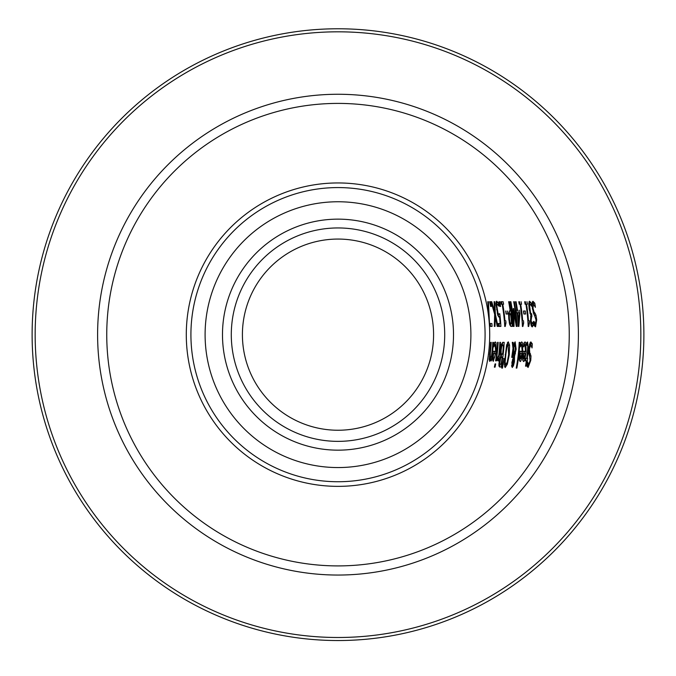 <?xml version="1.0" encoding="UTF-8"?>
<svg xmlns="http://www.w3.org/2000/svg" width="676" height="676" viewBox="0 0 676 676"><rect width="100%" height="100%" fill="white"/><g stroke="black" fill="none" stroke-linecap="round" stroke-linejoin="round"><path stroke-width="1.01" d="M524.187 342.647L524.635 344.642M524.576 351.275L524.322 353.658M524.88 344.642L523.554 346.881A185.959 185.959 0 0 0 523.748 343.484L524.998 341.921L525.759 342.647L526.131 351.495C525.049 359.032 524.128 362.319 523.368 361.373L522.641 359.311L522.987 352.973A185.892 185.892 0 0 0 523.148 351.275L525.556 351.275L524.88 344.642L523.689 344.642M523.283 358.812L522.725 360.325M523.148 351.275L523.985 351.275M524.12 345.461L523.638 345.461M523.756 358.812L525.337 353.658L523.494 353.658L523.756 358.812L522.624 358.812M523.275 357.376L522.649 357.376M523.756 353.658L522.92 353.658M528.269 364.609L527.305 366.831M528.683 353.455L529.426 356.1M530.119 342.478L530.719 343.822A192.93 192.93 0 0 1 530.668 344.743M527.626 361.93L528.531 364.609L530.068 360.73L528.793 349.374L529.545 344.143L530.846 341.904L532.282 343.822A194.502 194.502 0 0 1 532.046 347.937L530.761 344.743L529.469 348.858L529.731 352.635L530.998 355.931L530.761 360.392L528.108 367.448L526.976 365.851A191.536 191.536 0 0 0 527.584 361.93L527.584 361.93M528.531 364.609L527.179 364.609M530.998 355.931L529.418 355.931M530.457 353.759L528.885 353.759M530.761 344.743L529.401 344.743M532.282 343.822L530.719 343.822M520.841 342.647L521.28 344.642M521.221 351.275L520.959 353.658M521.526 344.642L520.199 346.881A182.613 182.613 0 0 0 520.393 343.484L521.652 341.921L522.413 342.647L522.776 351.495C521.678 359.032 520.748 362.328 519.988 361.373L519.261 359.311L519.624 352.973A182.545 182.545 0 0 0 519.785 351.275L522.202 351.275L521.526 344.642L520.334 344.642M519.912 358.812L519.354 360.325M519.785 351.275L520.621 351.275M520.773 345.461L520.292 345.461M520.376 358.812L521.973 353.658L520.123 353.658L520.376 358.812L519.252 358.812M519.903 357.376L519.278 357.376M520.393 353.658L519.557 353.658M526.089 358.272A189.567 189.567 0 0 1 525.742 360.849M527.314 344.701L526.781 345.301A189.077 189.077 0 0 0 526.917 342.504L527.584 341.98L528.269 348.022A190.742 190.742 0 0 1 527.272 358.272L527.669 358.272A191.131 191.131 0 0 1 527.331 360.849L526.934 360.849A190.742 190.742 0 0 1 526.114 366.172L525.522 366.172A190.15 190.15 0 0 0 526.342 360.849L525.252 360.849A189.077 189.077 0 0 0 525.598 358.272L526.68 358.272A190.15 190.15 0 0 0 527.576 349.458L527.745 345.858L526.815 344.701M526.114 366.172L525.522 366.172M527.331 360.849L525.345 360.849M527.272 358.272L526.68 358.272M519.776 342.343A181.945 181.945 0 0 1 516.844 368.107L516.244 368.107A181.354 181.354 0 0 0 519.193 342.343L519.776 342.343L519.193 342.343M516.844 368.107L516.244 368.107M511.952 365.446L511.614 366.308M514.309 342.85L514.597 344.523M513.811 357.452L512.56 362.091L512.594 365.446L513.988 359.733L513.811 357.452L513.084 357.452M512.594 365.446L511.597 365.446M513.067 359.455L512.476 359.455M513.692 347.337L514.394 355.137L515.433 349.915L514.842 344.523L513.692 347.337L512.898 347.337M514.842 344.523L513.819 344.523M514.394 355.137L513.591 355.137M513.202 350.278L512.357 357.41L511.749 357.41A175.236 175.236 0 0 0 511.952 355.813L513.016 348.436L512.281 342.343L513.076 342.343L513.515 345.884L515.137 341.819L516.143 349.12L514.546 356.311L514.419 361.812L513.439 365.75L512.197 367.533L511.901 362.412L513.667 356.277L513.202 350.278L512.712 350.278M512.357 357.41L511.749 357.41M513.439 365.75L511.85 365.75M514.546 356.311L513.642 356.311M513.515 345.884L512.729 345.884M513.076 342.343L512.281 342.343M507.346 364.187L505.217 367.533L504.321 364.187L506.594 345.183L508.267 341.819L509.586 345.183L509.29 354.672L507.346 364.187L506.375 364.187M507.448 342.546L507.955 344.659M505.58 364.694L504.558 366.798M505.749 364.694L507.22 362.133L508.648 354.672L508.115 344.659C507.515 343.839 506.747 347.177 505.817 354.672L505.149 362.133L505.749 364.694L504.321 364.694M508.115 344.659L506.721 344.659M502.606 342.377A164.783 164.783 0 0 1 502.454 345.14M501.617 354.258A164.783 164.783 0 0 1 501.262 356.996M500.113 364.212A164.783 164.783 0 0 1 499.581 366.983M502.91 345.14L501.786 346.18L501.161 349.779L501.136 353.616L502.572 354.258A165.738 165.738 0 0 0 503.409 345.14L501.203 345.149M498.863 364.212L501.085 364.212A165.738 165.738 0 0 0 502.226 356.996L500.696 357.815L499.75 363.57L498.922 363.57M501.524 356.996L500.308 356.996M499.75 363.57L500.485 364.212M501.786 346.18L500.992 346.18M501.136 353.616L500.308 353.616M501.871 354.258L500.325 354.258M499.927 367.009L498.888 366.012L499.226 361.449L500.662 356.176A164.082 164.082 0 0 0 500.679 356.058L500.502 349.915L501.406 344.337L502.851 342.343L504.178 342.343A166.355 166.355 0 0 1 501.178 367.009L499.927 367.009M501.178 367.009L499.581 367.009M504 358.517L502.471 368.107L501.769 368.107L504 358.517L503.569 358.517M502.471 368.107L501.769 368.107M498.161 342.343A160.347 160.347 0 0 1 496.192 360.849L495.601 360.849A159.764 159.764 0 0 0 497.578 342.343L498.161 342.343L497.578 342.343M496.192 360.849L495.601 360.849M497.502 357.655L498.719 355.475A162.063 162.063 0 0 0 499.885 342.343L500.468 342.343A162.654 162.654 0 0 1 498.525 360.849L497.933 360.849A162.063 162.063 0 0 0 498.364 358.094L496.683 360.756A160.812 160.812 0 0 0 497.181 357.511L497.156 357.655M498.364 358.094L497.097 358.094M498.525 360.849L497.933 360.849M500.468 342.343L499.885 342.343M497.435 357.655A161.082 161.082 0 0 1 497.367 358.094M493.26 351.275L495.677 351.275L495.085 344.642L493.733 346.881A156.215 156.215 0 0 0 493.962 343.484L495.229 341.921L495.981 342.656L496.252 351.495L493.26 361.373L492.576 359.311L493.066 352.973A156.148 156.148 0 0 0 493.26 351.275L494.097 351.275M494.697 351.275L494.393 353.658M493.243 358.812L492.643 360.325M494.409 342.647L494.84 344.642M493.826 353.658L492.99 353.658M493.26 357.376L493.708 358.812L494.629 357.35L495.407 353.658L493.565 353.658L493.26 357.376L492.635 357.376M493.708 358.812L492.576 358.812M495.085 344.642L493.894 344.642M494.317 345.461L493.835 345.461M495.685 363.933A160.381 160.381 0 0 1 495.052 367.169L494.376 367.169A159.722 159.722 0 0 0 495.018 363.933L495.685 363.933L495.018 363.933M495.052 367.169L494.376 367.169M491.224 342.343L490.641 342.343L491.224 342.343A153.418 153.418 0 0 1 490.328 352.897L490.227 358.415L491.469 356.176A154.973 154.973 0 0 0 492.779 342.343L493.362 342.343A155.556 155.556 0 0 1 491.334 360.849L490.742 360.849A154.973 154.973 0 0 0 491.08 358.795L489.492 358.795L489.078 359.826M493.362 342.343L492.779 342.343M490.227 358.415L489.12 358.415M491.334 360.849L490.742 360.849M491.08 358.795L489.585 361.373L489.559 354.359A152.827 152.827 0 0 0 490.641 342.343M533.913 321.32L535.367 323.998L536.076 320.12L532.426 308.763L532.08 303.524L532.933 301.285L534.792 303.203L533.203 303.203A197.722 197.722 0 0 1 533.347 304.124M532.316 301.868L533.203 303.203M534.792 303.203A199.285 199.285 0 0 1 535.4 307.326L533.448 304.124L532.071 304.124M533.448 304.124L533.001 308.248L534.048 312.025L535.02 313.14L533.44 313.14L534.479 315.481M535.02 313.14L536.009 315.32L534.437 315.32M536.009 315.32L536.702 319.782L535.544 326.838L534.099 325.232A196.319 196.319 0 0 0 533.871 321.32M535.113 323.998L534.623 326.212M535.367 323.998L534.032 323.998M528.928 301.91L529.477 302.73A194.113 194.113 0 0 1 529.688 304.065M531.699 324.058A193.987 193.987 0 0 1 531.767 325.393L531.42 326.204M533.144 321.894L533.144 321.894A195.558 195.558 0 0 1 533.339 325.393L532.198 326.914L531.159 325.519L530.474 320.956L530.863 315.438A193.818 193.818 0 0 0 530.837 315.202L529.164 309.042L528.75 303.49L529.528 301.209L531.066 302.73L529.477 302.73M531.066 302.73A195.685 195.685 0 0 1 531.606 306.228L530.035 304.065L528.75 304.065M530.035 304.065L529.545 305.442L528.801 305.442M529.545 305.442L530.55 312.861L531.353 313.74L530.094 313.74M531.353 313.74L531.615 313.74A194.739 194.739 0 0 1 531.894 316.478L530.542 316.478M531.682 316.478L531.082 320.618L532.113 324.058L530.829 324.058M533.339 325.393L531.767 325.393M532.113 324.058L533.102 321.894M526.967 301.724A191.815 191.815 0 0 1 527.39 304.242L526.536 304.242A190.978 190.978 0 0 1 528.471 320.779L529.308 320.779A191.815 191.815 0 0 1 529.46 323.035L528.683 326.474L528.201 326.474A190.379 190.379 0 0 0 525.936 304.242L525.1 304.242A189.559 189.559 0 0 0 524.677 301.724L525.37 301.724A190.243 190.243 0 0 1 525.801 304.242M524.677 301.724L525.37 301.724M526.536 304.242L525.936 304.242M528.683 326.474L528.201 326.474M529.308 320.779L527.871 320.779M529.46 323.035L528.024 323.035M524.052 314.019L523.875 314.019A187.015 187.015 0 0 0 523.511 311.019L523.697 311.019A187.193 187.193 0 0 1 524.052 314.019M523.511 311.019L525.277 311.019A188.765 188.765 0 0 1 525.632 314.019L523.875 314.019M525.277 311.019L523.697 311.019M521.095 301.724A186.035 186.035 0 0 1 521.534 304.242L520.681 304.242A185.199 185.199 0 0 1 522.675 320.779L523.52 320.779A186.035 186.035 0 0 1 523.672 323.035L522.894 326.474L522.421 326.474A184.599 184.599 0 0 0 520.081 304.242L519.244 304.242A183.779 183.779 0 0 0 518.805 301.724L519.506 301.724A184.464 184.464 0 0 1 519.945 304.242M518.805 301.724L519.506 301.724M520.681 304.242L520.081 304.242M522.894 326.474L522.421 326.474M523.52 320.779L522.075 320.779M523.672 323.035L522.235 323.035M516.075 301.724L515.475 301.724L516.075 301.724A181.1 181.1 0 0 1 517.436 310.2L517.917 310.2A181.574 181.574 0 0 1 518.255 312.861M518.686 322.494L519.345 312.861L517.782 312.861A181.1 181.1 0 0 1 518.686 322.494L518.095 322.494M517.782 312.861L516.625 312.861A179.951 179.951 0 0 0 516.278 310.2L516.836 310.2A180.5 180.5 0 0 0 515.475 301.724M515.856 310.2L517.917 310.2M519.498 310.2A183.137 183.137 0 0 1 519.937 313.681L519.312 313.681M519.937 313.681L518.881 326.398L518.315 326.398A180.5 180.5 0 0 0 517.182 312.861M518.881 326.398L518.315 326.398M508.783 318.962L508.597 313.478L509.653 310.926L510.177 310.926A173.808 173.808 0 0 0 508.656 301.724L509.29 301.724A174.425 174.425 0 0 1 512.231 326.398L511.064 326.398L509.772 324.852L508.783 318.962M509.29 301.724L508.656 301.724M509.239 311.07A172.853 172.853 0 0 1 509.586 313.723M510.498 323.559A172.853 172.853 0 0 1 510.65 326.288M510.946 323.559L511.453 323.559A173.808 173.808 0 0 0 510.541 313.723L509.298 315.202L509.417 318.861L510.05 322.613L510.946 323.559L509.425 323.559M509.298 315.202L508.563 315.202M510.118 313.723L508.58 313.723M513.625 308.526L516.371 322.976A178.751 178.751 0 0 0 513.692 301.724L514.275 301.724L513.692 301.724M516.371 322.976L515.813 322.976M514.275 301.724A179.326 179.326 0 0 1 517.132 326.398L516.295 326.398L513.963 312.658L513.464 312.658M517.132 326.398L516.295 326.398M510.87 301.724L510.236 301.724L510.87 301.724A175.971 175.971 0 0 1 513.583 322.976L513.245 308.526M513.583 322.976L512.974 322.976M513.963 312.658L514.022 326.398L513.168 326.398A175.363 175.363 0 0 0 510.236 301.724M514.022 326.398L513.168 326.398M506.087 314.019A169.355 169.355 0 0 0 505.69 311.019L505.876 311.019A169.532 169.532 0 0 1 506.273 314.019L507.853 314.019A171.104 171.104 0 0 0 507.465 311.019M500.823 301.724L503.121 301.724A168.375 168.375 0 0 1 503.603 304.242L501.313 304.242A166.119 166.119 0 0 0 500.823 301.724L501.524 301.724A166.803 166.803 0 0 1 502.006 304.242M502.75 304.242A167.538 167.538 0 0 1 504.955 320.779L504.364 320.779M505.8 320.779A168.375 168.375 0 0 1 505.969 323.035L504.533 323.035M505.969 323.035L505.217 326.474L504.735 326.474A166.938 166.938 0 0 0 502.141 304.242M505.217 326.474L504.735 326.474M503.121 301.724L501.524 301.724M499.699 301.724A165.012 165.012 0 0 1 500.586 306.448L499.834 306.448A164.276 164.276 0 0 0 498.939 301.724L499.699 301.724L498.939 301.724M500.586 306.448L499.834 306.448M499.142 323.5A161.53 161.53 0 0 1 499.319 326.398L498.347 326.398A160.558 160.558 0 0 0 498.178 323.5L498.55 323.5M498.237 314.281A161.53 161.53 0 0 1 498.542 316.807M496.049 301.927L496.514 302.603A161.725 161.725 0 0 1 496.801 304.065M498.178 323.5L500.122 323.5A162.502 162.502 0 0 0 499.53 316.917L497.874 315.523L495.922 303.625L496.59 301.209L498.111 302.603A163.288 163.288 0 0 1 498.778 306.101L497.156 304.065L496.759 305.569L497.984 313.14L498.896 314.281L497.485 314.281M497.984 313.14L497.206 313.14M498.896 314.281L499.741 313.681A163.102 163.102 0 0 1 500.891 326.398L498.347 326.398M499.53 316.917L498.677 316.917M496.759 305.569L496.04 305.569M497.156 304.065L495.939 304.065M498.111 302.603L496.514 302.603M491.038 301.724L491.756 301.724L491.038 301.724L494.663 314.239L494.325 326.398L494.984 326.398L494.325 326.398M491.756 301.724L494.68 311.56L493.979 311.56M494.68 311.56L494.08 301.724L494.756 301.724L494.08 301.724M494.756 301.724L495.364 314.078L494.621 314.078M495.364 314.078L497.925 326.398L497.215 326.398L495.314 316.74L494.984 326.398M495.314 316.74L494.671 316.74M497.925 326.398L497.215 326.398M490.413 301.724A155.928 155.928 0 0 1 491.351 306.448L490.599 306.448A155.184 155.184 0 0 0 489.652 301.724L490.413 301.724L489.652 301.724M491.351 306.448L490.599 306.448M488.892 318.945L487.768 301.724L488.444 301.724L487.768 301.724M492.06 326.398L490.489 326.398A152.708 152.708 0 0 0 490.303 323.5L491.875 323.5A154.28 154.28 0 0 1 492.06 326.398M488.444 301.724L489.483 323.5L491.875 323.5M490.303 323.5L489.297 323.5M338 103.403A231.26 231.26 0 0 0 137.727 450.284A231.26 231.26 0 0 0 538.273 450.284A231.26 231.26 0 0 0 338 103.403M261.477 277.371A95.586 95.586 0 0 0 326.652 429.564A95.586 95.586 0 0 0 425.872 297.034A95.586 95.586 0 0 0 261.477 277.371M216.557 243.74A151.703 151.703 0 0 0 319.985 485.292A151.703 151.703 0 0 0 477.459 274.946A151.703 151.703 0 0 0 216.557 243.74M231.615 255.013A132.893 132.893 0 0 1 460.17 282.348A132.893 132.893 0 0 1 322.224 466.617A132.893 132.893 0 0 1 231.615 255.013M252.579 270.713A106.698 106.698 0 0 0 325.333 440.608A106.698 106.698 0 0 0 436.088 292.657A106.698 106.698 0 0 0 252.579 270.713M338 640.535A305.873 305.873 0 0 0 602.899 181.717A305.873 305.873 0 0 0 73.101 181.717A305.873 305.873 0 0 0 338 640.535A305.873 305.873 0 0 0 602.899 181.717A305.873 305.873 0 0 0 73.101 181.717A305.873 305.873 0 0 0 338 640.535M526.131 351.495L524.559 351.495M530.761 360.392L530.111 360.392M529.731 352.635L528.657 352.635M529.469 348.858L528.835 348.858M522.776 351.495L521.196 351.495M528.269 348.022L527.677 348.022M512.56 362.091L511.952 362.091M514.419 361.812L513.802 361.812M515.442 353.658L514.85 353.658M516.143 349.12L515.492 349.12M509.586 345.183L508.614 345.183M509.29 354.672L508.648 354.672M505.149 362.133L504.414 362.133M505.817 354.672L505.175 354.672M500.696 357.815L500.029 357.815M499.944 360.992L499.302 360.992M501.161 349.779L500.51 349.779M496.252 351.495L494.671 351.495M489.889 357.038L489.238 357.038M490.328 352.897L489.737 352.897M533.001 308.248L532.358 308.248M534.048 312.025L532.984 312.025M536.702 319.782L536.051 319.782M529.832 309.287L529.198 309.287M530.55 312.861L529.84 312.861M531.082 320.618L530.457 320.618M531.505 323.297L530.711 323.297M510.05 322.613L509.239 322.613M509.417 318.861L508.766 318.861M497.206 309.583L496.564 309.583M220.258 246.512A147.081 147.081 0 0 1 473.208 276.763A147.081 147.081 0 0 1 320.534 480.695A147.081 147.081 0 0 1 220.258 246.512M245.532 265.431A115.503 115.503 0 0 0 324.286 449.346A115.503 115.503 0 0 0 444.183 289.193A115.503 115.503 0 0 0 245.532 265.431M338 637.493A302.831 302.831 0 0 1 75.737 183.238A302.831 302.831 0 0 1 600.263 183.238A302.831 302.831 0 0 1 338 637.493M338 575.048A240.386 240.386 0 0 0 546.183 214.461A240.386 240.386 0 0 0 129.817 214.461A240.386 240.386 0 0 0 338 575.048"/></g></svg>
